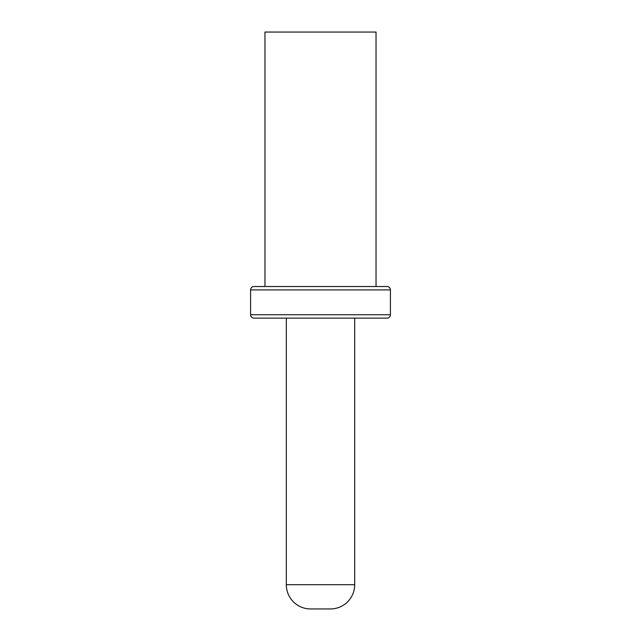 <?xml version="1.0" encoding="UTF-8"?>
<svg xmlns="http://www.w3.org/2000/svg" width="641" height="641" viewBox="0 0 641 641"><rect width="100%" height="100%" fill="white"/><g stroke="black" fill="none" stroke-linecap="round" stroke-linejoin="round"><path stroke-width="0.96" d="M264.965 286.527L264.965 32.05L376.035 32.05L376.035 286.527M390.409 314.739L390.409 289.9A3.381 3.381 90 0 0 387.028 286.527L253.972 286.527A3.381 3.381 -90 0 0 250.591 289.9L250.591 314.739A3.381 3.381 0 0 0 253.972 318.12L387.028 318.12A3.381 3.381 0 0 0 390.409 314.739L250.591 314.739M354.689 318.12L354.689 584.696L286.311 584.696L286.311 318.12M286.311 584.696A24.254 24.254 -90 0 0 310.565 608.95L330.435 608.95A24.254 24.254 90 0 0 354.689 584.696M390.409 289.9L250.591 289.9"/></g></svg>
